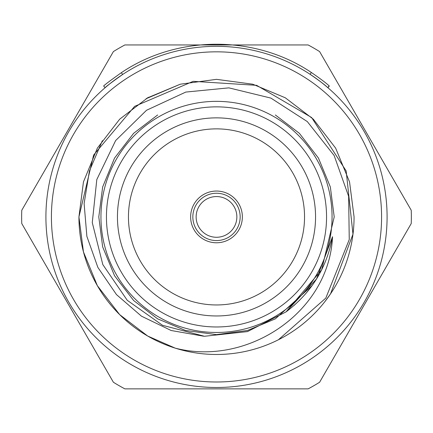 <?xml version="1.0" encoding="UTF-8"?>
<svg xmlns="http://www.w3.org/2000/svg" width="433" height="433" viewBox="0 0 433 433"><rect width="100%" height="100%" fill="white"/><g stroke="black" fill="none" stroke-linecap="round" stroke-linejoin="round"><path stroke-width="0.65" d="M147.718 336.051L119.67 314.634L97.36 285.699L83.455 251.914L78.93 216.911A137.57 137.57 0 0 0 278.408 339.764L325.816 298.093L349.252 239.579L348.63 196.311L334.141 155.517L307.289 121.576L270.928 98.107L228.878 87.861L185.795 92.072L146.522 110.269L115.627 140.573L96.803 179.554L92.272 222.594L102.805 264.574L127.259 300.307L162.575 325.318L204.468 336.273L247.508 331.591L286.089 311.852C311.338 292.795 326.818 267.756 332.533 236.727C329.14 312.355 247.449 366.756 175.23 348.143L147.718 336.051L119.67 314.634L97.36 285.699L83.455 251.914L78.93 216.911L83.455 181.914L97.36 148.129L119.67 119.194L147.718 97.777L180.29 84.197L216.5 79.342L252.71 84.197L285.282 97.777L313.33 119.194L335.64 148.129L349.545 181.914L354.07 216.911L349.545 181.914L335.64 148.129L313.33 119.194L285.282 97.777L252.71 84.197L216.5 79.342L180.29 84.197L146.018 98.773L148.557 97.29M103.758 85.972L105.051 87.769C105.479 86.957 111.335 82.53 122.615 74.487L121.402 72.652C177.286 34.84 255.394 34.77 311.343 72.484L310.136 74.324C319.164 80.549 325.037 84.971 327.743 87.59L329.183 85.923L327.9 87.72M113.392 382.247A194.85 194.85 0 0 0 124.872 388.872L308.128 388.872A194.85 194.85 0 0 0 319.608 382.247L411.236 223.542A194.85 194.85 0 0 0 411.236 210.286L319.608 51.581A194.85 194.85 0 0 0 308.128 44.951L124.872 44.951A194.85 194.85 0 0 0 113.392 51.581L21.764 210.286A194.85 194.85 0 0 0 21.764 223.542L113.392 382.247L21.764 223.542M411.236 223.542L319.608 382.247M308.128 388.872L124.872 388.872M21.764 210.286L113.392 51.581M319.608 51.581L411.236 210.286M157.644 114.972L133.645 133.299L114.556 158.056L102.659 186.964L98.789 216.911L102.659 246.859L114.556 275.767L133.645 300.529L157.644 318.856L185.513 330.476L216.5 334.628L247.487 330.476L275.356 318.856L312.047 285.666L305.476 293.98M299.896 299.982L293.991 305.519M203.591 336.203L171.149 330.503L141.445 316.16L116.493 294.608L97.874 267.415L86.876 236.396L84.11 203.532L89.42 170.959L102.35 140.682M354.07 216.933L349.545 181.914L335.64 148.129L313.33 119.194L285.282 97.777L252.71 84.197L216.5 79.342L180.29 84.197L146.018 98.773L180.29 84.197L216.5 79.342L252.71 84.197L285.282 97.777L313.33 119.194L335.64 148.129L349.545 181.914L354.07 216.911A137.57 137.57 0 0 1 278.408 339.764M275.356 114.972L299.355 133.299L318.444 158.056L330.341 186.964L334.211 216.911L321.659 269.808L286.089 311.852L316.523 278.971L332.517 236.835L316.523 278.971L286.089 311.852L316.523 278.971L332.517 236.835M324.739 301.823L330.531 293.866L352.982 234.166L346.156 170.932L311.608 117.516L256.628 85.328L193.178 81.334L134.62 106.366L93.625 155.046L78.93 216.911A137.57 137.57 0 0 0 175.23 348.143M100.943 216.911A115.557 115.557 0 0 1 274.278 116.834A115.557 115.557 0 0 1 274.278 316.988A115.557 115.557 0 0 1 100.943 216.911M106.442 216.911A110.058 110.058 0 0 0 271.529 312.225A110.058 110.058 0 0 0 271.529 121.603A110.058 110.058 0 0 0 106.442 216.911M117.451 216.911A99.049 99.049 0 0 0 266.024 302.694A99.049 99.049 0 0 0 266.024 131.134A99.049 99.049 0 0 0 117.451 216.911M45.914 216.911A170.586 170.586 0 0 1 216.5 46.326A170.586 170.586 0 0 1 387.086 216.911A170.586 170.586 0 0 1 216.5 387.497A170.586 170.586 0 0 1 45.914 216.911A170.586 170.586 0 0 1 216.5 46.326A170.586 170.586 0 0 1 387.086 216.911A170.586 170.586 0 0 1 216.5 387.497A170.586 170.586 0 0 1 45.914 216.911M190.639 216.911A25.861 25.861 0 0 0 229.43 239.308A25.861 25.861 0 0 0 229.43 194.514A25.861 25.861 0 0 0 190.639 216.911M128.455 216.911A88.045 88.045 0 0 0 260.52 293.163A88.045 88.045 0 0 0 260.52 140.665A88.045 88.045 0 0 0 128.455 216.911M332.533 236.727L316.555 278.922L286.094 311.852L316.555 278.922L332.533 236.727L316.555 278.922L286.094 311.852L316.555 278.922L332.533 236.727L316.555 278.922L286.094 311.852L316.555 278.922L332.533 236.727L316.555 278.922L286.094 311.852M327.743 87.59L329.183 85.923C326.433 83.266 320.49 78.784 311.343 72.484M103.611 86.102C104.05 85.279 109.977 80.798 121.402 72.652M192.837 216.911A23.663 23.663 0 0 1 228.332 196.42A23.663 23.663 0 0 1 228.332 237.403A23.663 23.663 0 0 1 192.837 216.911M196.138 216.911A20.362 20.362 0 0 0 226.681 234.545A20.362 20.362 0 0 0 226.681 199.283A20.362 20.362 0 0 0 196.138 216.911M51.419 216.911A165.081 165.081 0 0 0 299.041 359.877A165.081 165.081 0 0 0 299.041 73.946A165.081 165.081 0 0 0 51.419 216.911M327.786 87.623L329.221 85.956M327.873 87.704L329.313 86.037"/></g></svg>

